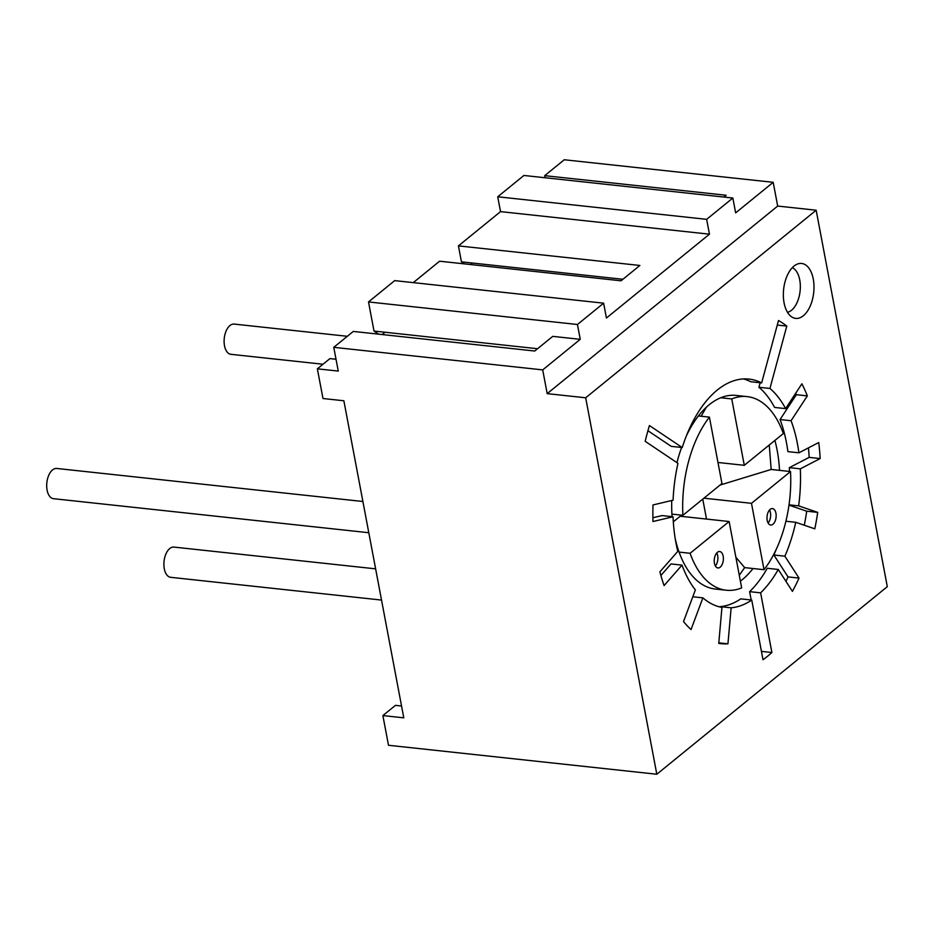 <?xml version="1.0" encoding="UTF-8"?>
<svg xmlns="http://www.w3.org/2000/svg" width="934" height="934" viewBox="0 0 934 934"><rect width="100%" height="100%" fill="white"/><g stroke="black" fill="none" stroke-linecap="round" stroke-linejoin="round"><path stroke-width="1.4" d="M375.631 568.853L173.958 547.091A15.201 8.324 96.2 0 0 169.743 548.538A15.201 8.324 96.2 0 0 163.905 565.117A15.201 8.324 96.2 0 0 170.688 577.317L381.527 600.072M347.331 336.298L234.165 324.086A15.201 8.324 96.2 0 0 229.951 325.546A15.201 8.324 96.2 0 0 224.113 342.113A15.201 8.324 96.2 0 0 230.896 354.313L322.989 364.248M362.906 501.5L56.752 468.459A15.201 8.324 96.2 0 0 52.538 469.919A15.201 8.324 96.2 0 0 46.7 486.486A15.201 8.324 96.2 0 0 53.495 498.686L368.802 532.719M740.393 581.146A97.37 53.331 96.2 0 0 742.25 579.699A97.37 53.331 96.2 0 0 753.026 568.526M779.528 470.362A97.37 53.331 96.2 0 0 774.881 440.428M717.977 462.482L744.293 465.319L783.346 433.551A97.37 53.331 96.2 0 0 747.165 396.611L736.167 395.421A97.37 53.331 96.2 0 0 709.186 404.761A97.37 53.331 96.2 0 0 686.292 436.085M647.939 430.737L671.231 446.359L682.229 447.549L649.434 425.554A181.313 99.296 96.2 0 0 645.172 441.315L677.967 463.322A114.999 62.975 96.2 0 0 673.075 500.192L653.006 504.944A151.098 82.752 96.2 0 0 652.971 521.522L673.052 516.771A114.999 62.975 96.2 0 0 677.804 551.364L659.894 571.806A151.098 82.752 96.2 0 0 664.086 585.571L682.007 565.128A114.999 62.975 96.2 0 0 695.375 589.903L683.513 621.577A151.098 82.752 96.2 0 0 691.043 629.539L702.893 597.853A114.999 62.975 96.2 0 0 721.947 607.404L718.748 643.409A151.098 82.752 96.2 0 0 720.499 643.643A151.098 82.752 96.2 0 0 727.936 643.83L731.147 607.812A114.999 62.975 96.2 0 0 751.742 600.06L763.02 659.731A181.313 99.296 96.2 0 0 771.893 652.516L760.615 592.845A114.999 62.975 96.2 0 0 778.267 569.471L792.417 591.362A151.098 82.752 96.2 0 0 799.025 578.088L784.875 556.197A114.999 62.975 96.2 0 0 795.733 522.304L814.798 528.819A151.098 82.752 96.2 0 0 817.705 512.381L798.64 505.854A114.999 62.975 96.2 0 0 800.321 468.845L820.157 458.559A151.098 82.752 96.2 0 0 818.733 442.541L798.897 452.815A114.999 62.975 96.2 0 0 791.063 420.732L807.338 395.899A151.098 82.752 96.2 0 0 801.886 383.792L785.611 408.625A114.999 62.975 96.2 0 0 769.943 388.474L786.79 326.083A181.313 99.296 96.2 0 0 778.501 320.514L761.654 382.905A114.999 62.975 96.2 0 0 749.056 379.087A114.999 62.975 96.2 0 0 717.195 390.108A114.999 62.975 96.2 0 0 682.229 447.549M803.357 315.75A27.635 15.131 96.2 0 0 813.759 282.43A27.635 15.131 96.2 0 0 797.963 263.867A27.635 15.131 96.2 0 0 793.982 266.108A27.635 15.131 96.2 0 0 783.369 292.949A27.635 15.131 96.2 0 0 792.207 317.221A27.635 15.131 96.2 0 0 803.357 315.75M787.49 312.306A22.813 12.492 96.2 0 0 791.542 310.24A22.813 12.492 96.2 0 0 800.333 287.392A22.813 12.492 96.2 0 0 792.312 267.661M537.575 348.721L374.009 331.056L368.51 301.939L577.446 324.495L580.247 339.334L552.753 336.368L534.75 351.021L353.309 331.43L333.765 347.331L542.701 369.887L547.196 393.634L585.676 397.791L656.812 774.239L887.3 586.669L816.164 210.22L585.676 397.791M723.932 197.062L726.162 195.253L544.72 175.662L545.117 177.752M413.283 282.628L439.599 261.205L621.04 280.795L639.872 265.466L458.431 245.887L461.443 261.847L464.502 263.89M622.908 279.278L461.443 261.847M472.441 263.038L470.573 264.555M385.006 332.247L382.181 334.547M336.018 359.251L329.936 358.598L317.362 368.825L338.26 371.078L333.765 347.331M401.538 706.011L395.456 705.357L382.882 715.584L403.78 717.837L343.864 400.768L322.977 398.514L317.362 368.825M544.72 175.662L564.264 159.761L773.189 182.317L777.683 206.064L816.164 210.22M458.431 245.887L500.531 211.621L497.717 196.782L706.653 219.338L709.455 234.177L606.435 318.015L603.633 303.176L577.446 324.495M773.189 182.317L735.653 212.87L732.851 198.02L523.916 175.464L497.717 196.782M656.812 774.239L388.497 745.274L382.882 715.584M580.247 339.334L542.701 369.887M368.51 301.939L394.697 280.62L603.633 303.176M500.531 211.621L709.455 234.177M732.851 198.02L706.653 219.338M374.009 331.056L378.644 334.162M777.683 206.064L547.196 393.634M761.444 651.383L771.893 652.516M720.114 607.018L720.149 606.633A114.999 62.975 96.2 0 0 740.755 598.869L751.742 600.06M720.149 606.633L731.147 607.812M718.795 642.837L727.936 643.83M692.806 596.768L702.893 597.853M660.898 575.484L671.009 563.938L682.007 565.128M652.889 517.751L662.054 515.58L673.052 516.771M743.511 378.935A114.999 62.975 96.2 0 1 750.656 381.726L761.654 382.905M777.275 325.055L786.79 326.083M785.611 408.625L774.613 407.434A114.999 62.975 96.2 0 0 758.945 387.283L760.171 382.753M758.945 387.283L769.943 388.474M798.897 452.815L787.899 451.624A114.999 62.975 96.2 0 0 780.065 419.541L796.34 394.708L807.338 395.899M796.34 394.708A151.098 82.752 96.2 0 0 795.721 393.179M780.065 419.541L791.063 420.732M789.464 471.437A114.999 62.975 96.2 0 0 789.335 467.654L809.171 457.38L820.157 458.559M809.171 457.38A151.098 82.752 96.2 0 0 808.447 447.865M789.335 467.654L800.321 468.845M789.02 504.827L798.64 505.854M804.291 525.235A151.098 82.752 96.2 0 0 806.707 511.19L788.985 505.131M806.707 511.19L817.705 512.381M785.914 521.242L795.733 522.304M785.949 581.357A151.098 82.752 96.2 0 0 788.027 576.897L773.877 555.006L784.875 556.197M773.877 555.006A114.999 62.975 96.2 0 0 776.142 549.554M788.027 576.897L799.025 578.088M751.193 600.002L749.617 591.654A114.999 62.975 96.2 0 0 767.269 568.281L778.267 569.471M749.617 591.654L760.615 592.845M681.586 447.479A97.37 53.331 96.2 0 0 676.952 462.634M671.744 500.507A97.37 53.331 96.2 0 0 672.06 516.665M675.212 538.661A97.37 53.331 96.2 0 0 715.269 589.039L726.267 590.23A97.37 53.331 96.2 0 0 741.666 587.895L729.127 521.511L690.086 553.29A97.37 53.331 96.2 0 0 726.267 590.23M772.978 524.231A8.266 4.53 96.2 0 0 776.154 515.218A8.266 4.53 96.2 0 0 772.453 508.586A8.266 4.53 96.2 0 0 770.165 509.38A8.266 4.53 96.2 0 0 766.989 518.393A8.266 4.53 96.2 0 0 770.69 525.013A8.266 4.53 96.2 0 0 772.978 524.231M768.122 523.005A8.266 4.53 96.2 0 0 769.523 510.011M720.207 567.172A8.266 4.53 96.2 0 0 723.383 558.158A8.266 4.53 96.2 0 0 719.694 551.527A8.266 4.53 96.2 0 0 717.405 552.321A8.266 4.53 96.2 0 0 714.23 561.322A8.266 4.53 96.2 0 0 717.919 567.954A8.266 4.53 96.2 0 0 720.207 567.172M715.351 565.946A8.266 4.53 96.2 0 0 716.763 552.94M690.086 553.29L679.088 552.099M698.41 415.945L709.408 417.124A97.37 53.331 96.2 0 0 682.906 515.288L671.908 514.097M720.756 397.756L731.754 398.935A97.37 53.331 96.2 0 1 747.165 396.611M739.284 575.262L744.655 567.615L764.024 569.705A97.37 53.331 96.2 0 0 790.526 471.553L771.157 469.463L769.266 445.004M790.526 471.553L751.485 503.321L764.024 569.705M744.293 465.319L731.754 398.935M703.909 498.184L751.485 503.321M771.157 469.463L720.044 485.061M682.906 515.288L721.947 483.508L709.408 417.124M729.127 521.511L680.197 516.233L673.309 521.826M702.753 499.13L706.524 519.071M706.384 407.189L701.142 416.237M735.887 557.259L744.655 567.615"/></g></svg>
